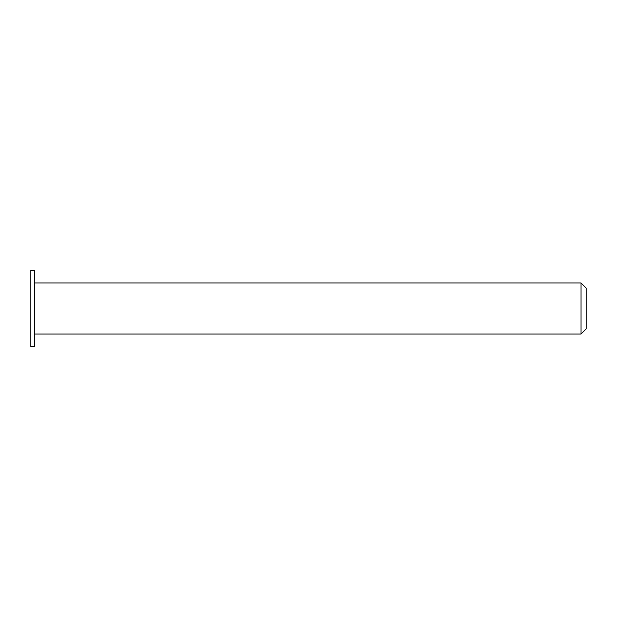 <?xml version="1.0" encoding="UTF-8"?>
<svg xmlns="http://www.w3.org/2000/svg" width="617" height="617" viewBox="0 0 617 617"><rect width="100%" height="100%" fill="white"/><g stroke="black" fill="none" stroke-linecap="round" stroke-linejoin="round"><path stroke-width="0.93" d="M586.15 308.5L586.15 288.062L581.044 282.956L581.044 334.044L586.15 328.938L586.15 308.5M34.66 308.5L34.66 270.369L30.85 270.369L30.85 346.631L34.66 346.631L34.66 308.5M34.66 334.044L581.044 334.044M34.66 282.956L581.044 282.956"/></g></svg>
